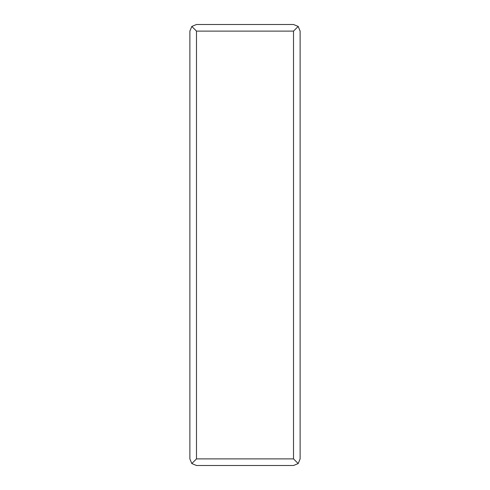 <?xml version="1.0" encoding="UTF-8"?>
<svg xmlns="http://www.w3.org/2000/svg" width="490" height="490" viewBox="0 0 490 490"><rect width="100%" height="100%" fill="white"/><g stroke="black" fill="none" stroke-linecap="round" stroke-linejoin="round"><path stroke-width="0.73" d="M191.811 463.565L189.875 458.885L189.875 31.115L191.811 26.436L196.49 24.5L293.51 24.5L298.19 26.436L300.125 31.115L300.125 458.885L298.19 463.565L293.51 465.5L196.49 465.5L191.811 463.565L196.49 458.885L196.49 31.115L293.51 31.115L293.51 458.885L196.49 458.885M298.19 463.565L293.51 458.885M298.19 26.436L293.51 31.115M191.811 26.436L196.49 31.115"/></g></svg>
